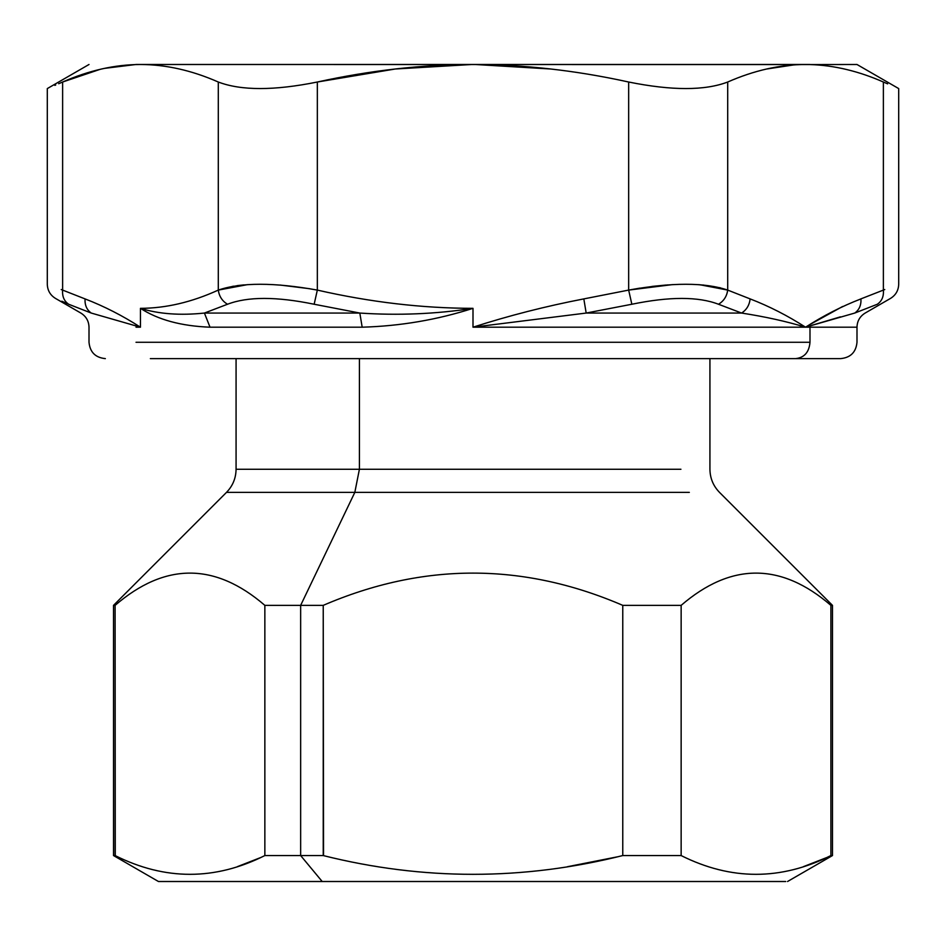 <?xml version="1.0" encoding="UTF-8"?>
<svg xmlns="http://www.w3.org/2000/svg" width="946" height="946" viewBox="0 0 946 946"><rect width="100%" height="100%" fill="white"/><g stroke="black" fill="none" stroke-linecap="round" stroke-linejoin="round"><path stroke-width="1.42" d="M359.409 469.263L354.821 492.381L226.496 492.381L689.327 492.381L354.821 492.381L359.409 469.263L680.931 469.263L359.409 469.263L359.409 358.617L359.409 469.263L236.074 469.263L359.409 469.263M681.321 855.645L681.144 855.562C731.057 880.572 780.982 880.572 830.895 855.562L832.48 855.562L830.895 855.562L830.895 605.357L830.895 855.562C780.97 880.572 731.057 880.572 681.144 855.562L681.144 605.357L681.144 855.562L622.764 855.562L622.764 605.357L681.144 605.357C731.057 562.362 780.982 562.362 830.895 605.357L832.48 605.357L830.895 605.357C780.982 562.362 731.057 562.362 681.144 605.357L622.764 605.357C522.925 562.362 423.087 562.362 323.236 605.357L300.651 605.357L354.821 492.381L300.651 605.357L264.856 605.357C214.943 562.362 165.018 562.362 115.105 605.357L113.52 605.357L115.105 605.357L115.27 855.645M803.402 866.654L826.296 857.715M323.532 855.622L323.236 605.357C423.087 562.362 522.925 562.362 622.764 605.357L622.764 855.562C522.913 880.572 423.075 880.572 323.236 855.562L300.651 855.562L322.196 881.506L158.455 881.506L113.52 855.562L115.105 855.562L115.105 605.357C165.018 562.362 214.943 562.362 264.856 605.357L323.236 605.357L323.236 855.562L300.651 855.562L300.651 605.357L300.651 855.562L264.856 855.562C214.943 880.572 165.018 880.572 115.105 855.562L113.52 855.562L113.52 605.357L226.496 492.381C232.751 485.937 235.932 478.238 236.074 469.263L236.074 358.617M237.363 866.654L260.221 857.726M264.856 605.357L264.856 855.562L264.856 605.357M567.588 866.678L617.241 856.863M681.144 855.562L622.764 855.562C522.913 880.572 423.075 880.572 323.236 855.562M322.196 881.506L785.736 881.506L322.196 881.506L300.651 855.562L264.856 855.562C214.943 880.572 165.018 880.572 115.105 855.562M727.072 293.26L727.711 290.091L699.78 284.722M154.364 358.617L791.636 358.617M809.989 342.275L136.011 342.275L809.989 342.275L809.989 327.198L809.989 342.275C809.137 352.208 804.348 357.647 795.645 358.617C804.348 357.647 809.137 352.208 809.989 342.275M667.699 284.912L628.664 290.091L628.664 82.018C575.854 70.406 523.966 64.565 473 64.494C422.034 64.565 370.146 70.406 317.336 82.018C370.146 70.406 422.034 64.565 473 64.494C523.966 64.565 575.854 70.406 628.664 82.018L628.664 290.091L583.824 298.901C545.818 306.22 508.877 315.657 473 327.198L473 308.337C422.294 308.278 370.406 302.2 317.336 290.091L317.336 82.018C274.163 90.733 241.147 90.733 218.29 82.018C191.884 70.406 165.94 64.565 140.457 64.494C114.974 64.565 89.03 70.406 62.625 82.018C42.31 90.733 42.31 90.733 62.625 82.018L62.625 290.091L62.625 82.018C89.03 70.406 114.974 64.565 140.457 64.494C165.94 64.565 191.884 70.406 218.29 82.018L218.29 290.091C191.754 302.2 165.81 308.278 140.457 308.337L140.457 327.198C122.519 315.657 104.048 306.22 85.045 298.901L62.625 290.091C62.117 296.417 64.139 301.124 68.668 304.245C51.155 296.488 51.155 296.488 68.668 304.245L91.242 313.055C77.383 313.055 77.383 313.055 91.242 313.055C77.383 313.055 77.383 313.055 91.242 313.055L140.457 327.198L136.011 327.198L140.457 327.198L140.457 308.337C158.065 319.795 181.254 326.086 210.012 327.198L362.176 327.198C400.371 326.086 437.312 319.795 473 308.337L473 327.198L856.993 327.198L856.993 342.275C856.024 352.208 850.572 357.647 840.651 358.617L150.355 358.617M832.279 319.263L805.543 327.198L856.993 327.198C857.194 321.037 859.914 316.319 865.164 313.055L890.529 298.404C895.767 295.14 898.499 290.422 898.7 284.249L898.7 88.581L856.993 64.494L810.083 64.565C834.076 65.286 858.519 71.104 883.375 82.018L883.375 290.091C903.702 282.334 903.702 282.334 883.375 290.091C883.883 296.417 881.861 301.124 877.332 304.245C894.845 296.488 894.845 296.488 877.332 304.245C894.845 296.488 894.845 296.488 877.332 304.245C881.861 301.124 883.883 296.417 883.375 290.091L860.292 299.125M104.367 68.384L136.011 64.494L805.543 64.494C780.06 64.565 754.116 70.406 727.711 82.018C704.853 90.733 671.837 90.733 628.664 82.018C671.837 90.733 704.853 90.733 727.711 82.018L727.711 290.091L750.131 298.901C769.133 306.22 787.604 315.657 805.543 327.198C823.481 315.657 841.952 306.22 860.955 298.901C841.952 306.22 823.481 315.657 805.543 327.198C786.54 321.427 765.219 316.709 741.581 313.055L586.177 313.055L583.824 298.901L628.664 290.091L631.845 304.245C669.484 296.488 698.361 296.488 718.487 304.245L741.581 313.055C746.571 309.862 749.421 305.156 750.131 298.901C769.133 306.22 787.604 315.657 805.543 327.198L473 327.198C508.877 315.657 545.818 306.22 583.824 298.901L586.177 313.055L473 327.198L586.177 313.055L741.581 313.055C765.219 316.709 786.54 321.427 805.543 327.198L854.758 313.055C868.617 313.055 868.617 313.055 854.758 313.055L877.332 304.245L854.758 313.055C868.617 313.055 868.617 313.055 854.758 313.055C859.216 309.862 861.286 305.156 860.955 298.901C861.286 305.156 859.216 309.862 854.758 313.055L854.155 313.197M362.176 327.198L359.823 313.055C398.183 315.609 435.905 314.037 473 308.337C437.312 319.795 400.371 326.086 362.176 327.198L359.823 313.055L204.419 313.055L210.012 327.198L362.176 327.198M233.449 286.177L218.29 290.091C191.754 302.2 165.81 308.278 140.457 308.337C158.065 319.795 181.254 326.086 210.012 327.198L204.419 313.055C180.201 315.609 158.881 314.037 140.457 308.337C158.881 314.037 180.201 315.609 204.419 313.055L359.823 313.055C398.183 315.609 435.917 314.037 473 308.337C422.294 308.278 370.406 302.2 317.336 290.091L314.155 304.245L317.336 290.091L317.336 82.018C274.163 90.733 241.147 90.733 218.29 82.018L218.29 290.091C219.2 296.417 222.275 301.124 227.513 304.245C247.639 296.488 276.516 296.488 314.155 304.245L359.823 313.055L314.155 304.245C276.516 296.488 247.639 296.488 227.513 304.245C222.275 301.124 219.2 296.417 218.29 290.091C241.135 282.334 274.163 282.334 317.336 290.091M67.343 303.654L61.845 301.206M62.625 290.091C42.298 282.334 42.298 282.334 62.625 290.091C62.117 296.417 64.139 301.124 68.668 304.245C51.155 296.488 51.155 296.488 68.668 304.245L91.242 313.055C86.784 309.862 84.714 305.156 85.045 298.901C104.048 306.22 122.519 315.657 140.457 327.198L91.242 313.055C86.784 309.862 84.714 305.156 85.045 298.901L62.625 290.091C42.298 282.334 42.298 282.334 62.625 290.091L61.242 289.559M799.607 325.53L802.823 326.429M805.886 327.103L840.426 316.851M842.614 306.492L811.207 323.839L842.543 306.528M639.945 288.116L628.664 290.091L631.845 304.245L586.177 313.055L631.845 304.245C669.484 296.488 698.361 296.488 718.487 304.245C723.725 301.124 726.8 296.417 727.711 290.091L727.711 82.018C754.116 70.406 780.06 64.565 805.543 64.494L809.989 64.494M204.419 313.055L227.513 304.245L204.419 313.055M58.676 83.733L62.625 82.018C42.31 90.733 42.31 90.733 62.625 82.018L100.063 69.354M55.719 84.998L54.833 85.377M145.779 64.588L141.285 64.505M140.457 64.494L810.083 64.565C834.076 65.286 858.519 71.104 883.375 82.018L887.644 83.863M471.782 64.505L395.251 68.999L317.336 82.018M628.664 82.018L623.781 80.978M243.761 284.912L237.032 285.645M793.718 64.919L766.508 69.034M860.221 299.149L883.375 290.091L883.375 82.018C903.69 90.733 903.69 90.733 883.375 82.018C903.69 90.733 903.69 90.733 883.375 82.018M720.308 287.773L698.586 284.64M666.008 285.042L652.101 286.413M750.131 298.901L727.711 290.091C726.8 296.417 723.725 301.124 718.487 304.245L741.581 313.055C746.571 309.862 749.421 305.156 750.131 298.901M672.476 284.616L628.664 290.091C671.849 282.334 704.865 282.334 727.711 290.091L703.162 284.994M395.676 68.952L400.229 68.443M218.29 290.091L247.462 284.64M280.099 285.042L309.803 288.731M475.318 64.505L550.619 68.987M842.236 68.514L844.802 69.082M883.375 290.091C903.702 282.334 903.702 282.334 883.375 290.091L884.758 289.559M709.926 358.617L709.926 469.263C710.068 478.238 713.249 485.937 719.504 492.381L832.48 605.357L832.48 855.562L787.545 881.506M89.007 64.494L47.3 88.581L47.3 284.249C47.501 290.422 50.233 295.14 55.471 298.404L80.836 313.055C86.086 316.319 88.806 321.037 89.007 327.198L89.007 342.275C89.976 352.208 95.428 357.647 105.349 358.617"/></g></svg>
